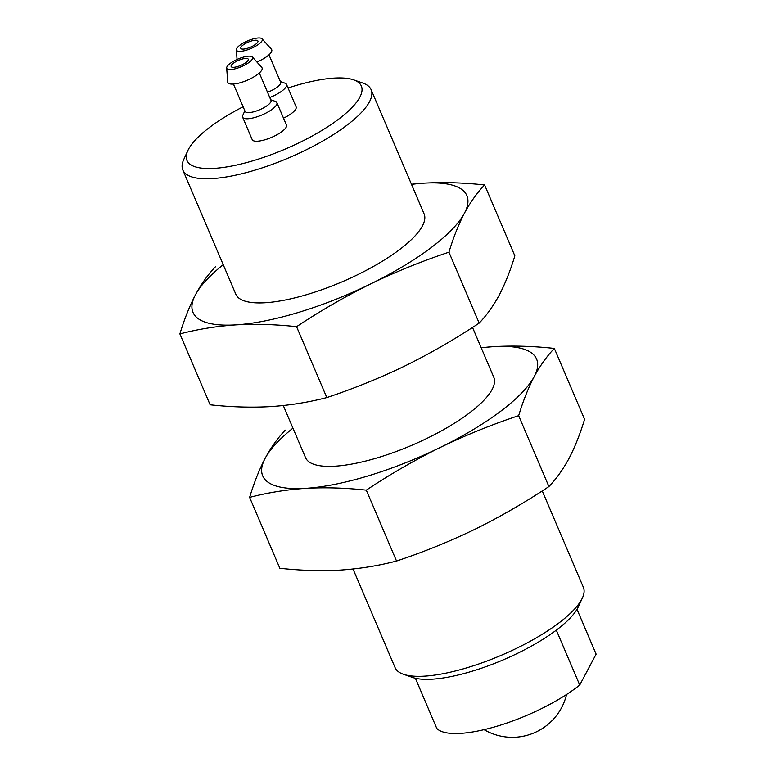 <?xml version="1.0" encoding="UTF-8"?>
<svg xmlns="http://www.w3.org/2000/svg" width="776" height="776" viewBox="0 0 776 776"><rect width="100%" height="100%" fill="white"/><g stroke="black" fill="none" stroke-linecap="round" stroke-linejoin="round"><path stroke-width="1.16" d="M584.57 419.321C580.157 433.92 574.987 446.928 569.05 458.364C563.046 469.441 556.334 478.84 548.904 486.562C524.993 502.47 500.375 516.69 475.028 529.222C449.585 541.512 423.424 552.124 396.536 561.038C378.581 565.733 359.909 568.75 340.509 570.079C321.012 571.165 300.787 570.554 279.855 568.274L249.62 497.377C267.575 492.682 286.247 489.666 305.647 488.346C325.144 487.26 345.368 487.861 366.301 490.151C390.202 474.243 414.83 460.022 440.167 447.49C465.61 435.2 491.78 424.588 518.659 415.674C523.072 401.076 528.243 388.068 534.189 376.632C540.183 365.554 546.905 356.155 554.336 348.434L584.57 419.321M415.393 678.263L436.791 728.441A88.396 26.209 -23.1 0 0 498.105 725.87A88.396 26.209 -23.1 0 0 579.73 685.033L596.113 654.149L576.995 609.335M579.73 685.033L556.314 630.151M353.022 569.012L395.071 667.593A102.345 30.351 -23.1 0 0 403.423 674.276L412.589 677.458A94.788 28.111 -23.1 0 0 503.081 659.93A94.788 28.111 -23.1 0 0 578.353 606.754L582.407 597.937A102.345 30.351 -23.1 0 0 583.358 587.287L542.249 490.907M403.423 674.276A102.345 30.351 -23.1 0 0 501.121 655.361A102.345 30.351 -23.1 0 0 582.407 597.937M518.659 415.674L548.904 486.562M366.301 490.151L396.536 561.038M285.287 430.137C277.905 437.771 271.193 447.17 265.14 458.335C259.252 469.674 254.072 482.691 249.62 497.377M554.336 348.434C533.393 346.144 513.178 345.543 493.681 346.63L481.159 347.687M292.94 428.148A148.866 44.145 -23.1 0 0 265.14 458.335A148.866 44.145 -23.1 0 0 305.647 488.346A148.866 44.145 -23.1 0 0 440.167 447.49A148.866 44.145 -23.1 0 0 534.189 376.632A148.866 44.145 -23.1 0 0 493.681 346.63A148.866 44.145 -23.1 0 0 481.227 347.842M283.298 405.547L305.521 457.636A102.345 30.351 -23.1 0 0 411.571 445.395A102.345 30.351 -23.1 0 0 493.808 377.33L472.526 327.433M296.577 326.677C320.478 310.769 345.107 296.558 370.443 284.016C395.886 271.726 422.057 261.124 448.935 252.2C453.349 237.611 458.519 224.594 464.455 213.157C470.46 202.08 477.182 192.681 484.612 184.96L514.847 255.857C510.433 270.446 505.263 283.463 499.327 294.899C493.323 305.977 486.6 315.376 479.17 323.097C455.269 339.005 430.651 353.225 405.305 365.758C379.862 378.048 353.701 388.65 326.812 397.574C308.858 402.269 290.175 405.285 270.785 406.605C251.288 407.691 231.064 407.09 210.131 404.8L179.886 333.913C197.851 329.208 216.523 326.201 235.923 324.872C255.42 323.786 275.635 324.387 296.577 326.677L326.812 397.574M484.612 184.96C463.67 182.67 443.455 182.069 423.958 183.155L411.435 184.222M215.563 266.663C208.181 274.297 201.469 283.696 195.416 294.87C189.519 306.21 184.349 319.217 179.886 333.913M448.935 252.2L479.17 323.097M276.877 102.597L286.451 125.043A18.605 5.519 156.9 0 1 286.15 127.235A18.605 5.519 156.9 0 1 268.467 138.613A18.605 5.519 156.9 0 1 252.21 139.641L242.645 117.205A18.605 5.519 -23.1 0 0 261.919 114.974A18.605 5.519 -23.1 0 0 276.877 102.597A18.605 5.519 -23.1 0 0 275.354 101.384L270.727 99.774M269.767 97.514A18.605 5.519 -23.1 0 0 286.528 84.4L296.102 106.836A18.605 5.519 156.9 0 1 295.801 109.038A18.605 5.519 156.9 0 1 283.512 118.156M243.131 106.758A94.788 28.111 -23.1 0 0 188.5 149.254A94.788 28.111 -23.1 0 0 187.85 150.563A94.788 28.111 -23.1 0 0 285.19 149.099A94.788 28.111 -23.1 0 0 353.613 79.86A94.788 28.111 -23.1 0 0 288.061 87.979M187.85 150.563L183.805 159.381A102.345 30.351 -23.1 0 0 182.845 170.031A102.345 30.351 -23.1 0 0 288.895 157.79A102.345 30.351 -23.1 0 0 371.132 89.725A102.345 30.351 -23.1 0 0 362.78 83.042L353.613 79.86M182.845 170.031L235.797 294.172A102.345 30.351 -23.1 0 0 341.847 281.93A102.345 30.351 -23.1 0 0 424.084 213.856L371.132 89.725M223.216 264.684A148.866 44.145 -23.1 0 0 195.416 294.87A148.866 44.145 -23.1 0 0 235.923 324.872A148.866 44.145 -23.1 0 0 370.443 284.016A148.866 44.145 -23.1 0 0 464.455 213.157A148.866 44.145 -23.1 0 0 423.958 183.155A148.866 44.145 -23.1 0 0 411.503 184.378M242.946 115.003A18.605 5.519 -23.1 0 0 242.82 115.265A18.605 5.519 -23.1 0 0 242.645 117.205M233.45 84.06L245.119 111.424A14.055 4.171 -23.1 0 0 259.688 109.736A14.055 4.171 -23.1 0 0 270.989 100.385L259.32 73.022M226.679 67.958L227.717 81.965A18.605 5.519 -23.1 0 0 247.127 80.287A18.605 5.519 -23.1 0 0 261.774 67.444L252.384 56.997A14.036 4.161 -23.1 0 0 239.687 58.375A14.036 4.161 -23.1 0 0 227.009 66.717A14.036 4.161 -23.1 0 0 226.679 67.958A14.036 4.161 -23.1 0 0 241.326 66.697A14.036 4.161 -23.1 0 0 252.384 56.997M231.287 65.417A9.302 2.755 -23.1 0 0 231.141 66.513A9.302 2.755 -23.1 0 0 240.783 65.407A9.302 2.755 -23.1 0 0 248.252 59.218A9.302 2.755 -23.1 0 0 240.124 59.733A9.302 2.755 -23.1 0 0 231.287 65.417M286.528 84.4A18.605 5.519 -23.1 0 0 285.015 83.187L280.379 81.577M267.526 92.276A14.055 4.171 -23.1 0 0 280.64 82.188L268.971 54.824M256.914 62.041A18.605 5.519 -23.1 0 0 271.425 49.237L262.036 38.8A14.036 4.161 -23.1 0 0 249.348 40.177A14.036 4.161 -23.1 0 0 236.661 48.519A14.036 4.161 -23.1 0 0 236.34 49.761A14.036 4.161 -23.1 0 0 250.987 48.5A14.036 4.161 -23.1 0 0 262.036 38.8M240.948 47.22A9.302 2.755 -23.1 0 0 240.793 48.316A9.302 2.755 -23.1 0 0 250.435 47.2A9.302 2.755 -23.1 0 0 257.913 41.012A9.302 2.755 -23.1 0 0 249.785 41.526A9.302 2.755 -23.1 0 0 240.948 47.22M484.069 729.663A55.823 55.823 0 0 0 566.567 694.471M244.857 110.813L242.82 115.265M236.34 49.761L237.058 59.48"/></g></svg>
